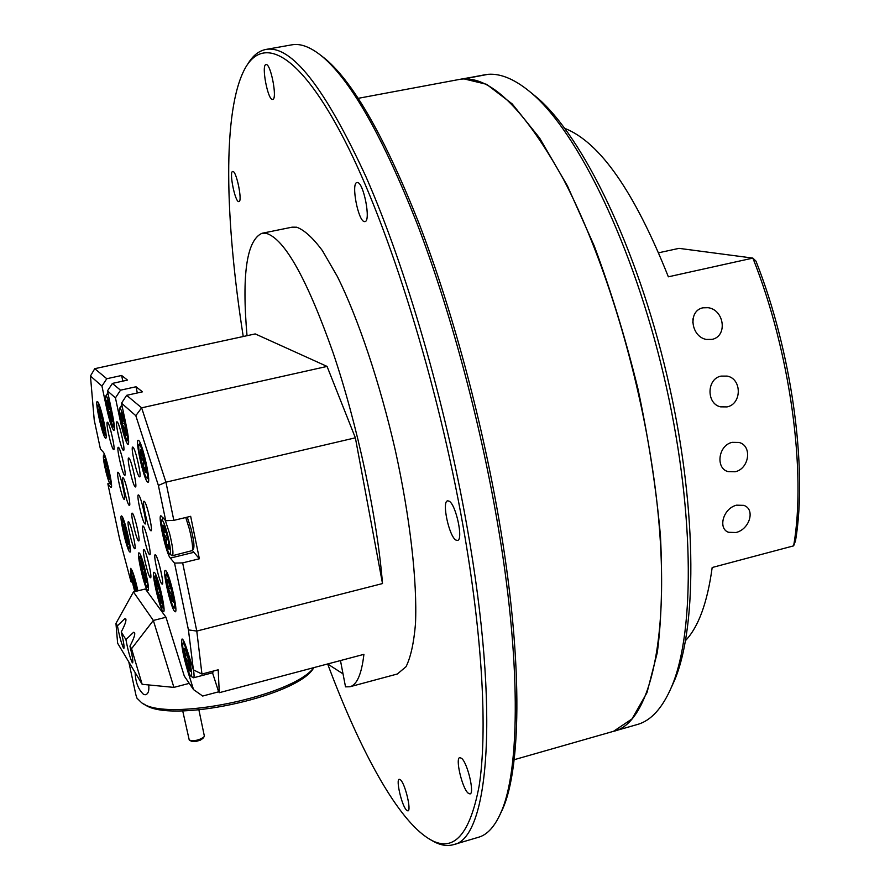 <?xml version="1.0" encoding="UTF-8"?>
<svg xmlns="http://www.w3.org/2000/svg" width="890" height="890" viewBox="0 0 890 890"><rect width="100%" height="100%" fill="white"/><g stroke="black" fill="none" stroke-linecap="round" stroke-linejoin="round"><path stroke-width="1.33" d="M736.531 505.175L743.751 505.364C755.566 509.113 749.769 529.25 736.03 532.509L728.598 532.298C717.841 528.883 722.836 508.546 736.531 505.175M702.855 307.818L708.106 307.695C724.182 309.742 727.92 336.031 712.122 339.39L706.404 339.457C690.907 336.765 687.681 310.933 702.855 307.818M732.225 442.341L739.011 442.452C752.562 445.757 749.224 468.941 735.084 471.767L727.987 471.589C715.326 468.274 718.308 445.178 732.225 442.341M721.034 376.103L727.152 376.092C742.093 378.773 741.926 404.082 727.03 406.908L720.522 406.841C706.326 403.826 706.549 378.84 721.034 376.103M148.697 684.944C149.309 690.573 148.296 693.833 145.648 694.723L143.78 694.578C138.395 689.706 135.514 682.363 135.135 672.54M340.47 660.569L345.52 686.846L349.881 686.769L397.374 673.986L406.04 666.699C410.713 657.243 413.861 642.958 415.485 623.812C417.354 581.837 410.179 518.002 395.338 450.396C379.841 382.778 358.281 318.676 337.444 276.645L322.391 250.613C312.857 237.775 304.269 229.965 296.648 227.195L292.042 227.184L261.994 233.28C246.719 240.211 241.724 274.354 247.019 335.697M94.752 368.683L90.446 376.025L101.95 386.082L106.778 378.728L94.752 368.683L255.241 333.917L327.064 366.413L355.366 437.813L382.511 583.562C377.137 517.201 357.424 424.652 333.138 352.874C306.939 278.804 284.666 238.965 266.31 233.358L261.994 233.28M382.511 583.562L196.779 631.066L201.941 674.042L218.195 669.792L219.285 692.687L363.91 654.35C361.618 674.119 356.946 684.922 349.881 686.769M101.95 386.082L106.722 408.621C109.303 420.191 111.562 427.389 113.52 430.226L113.942 430.426C114.888 429.425 114.354 423.907 112.318 413.872L107.468 390.91L112.396 383.412L120.506 390.187L115.455 397.886L107.468 390.91M144.213 549.853L143.757 549.553C141.822 549.297 147.518 574.595 150.032 577.41L150.51 577.744C152.479 578.088 146.683 552.401 144.213 549.853M129.028 458.161L128.661 457.983C126.569 457.716 132.532 484.549 135.046 486.763L135.447 486.975C137.572 487.331 131.498 460.097 129.028 458.161M118.581 447.425L118.259 447.258C116.29 446.991 122.075 473.057 124.433 475.115L124.8 475.305C126.792 475.672 120.895 449.216 118.581 447.425M132.521 513.363L132.121 513.118C130.218 512.851 135.881 538.15 138.295 540.664L138.729 540.942C140.665 541.298 134.891 515.622 132.521 513.363M143.368 526.268L142.923 526.001C140.898 525.745 146.728 551.755 149.297 554.459L149.776 554.759C151.834 555.115 145.893 528.693 143.368 526.268M118.27 472.39L117.925 472.201C116.067 471.923 121.685 497.087 123.966 499.257L124.333 499.479C126.213 499.835 120.506 474.314 118.27 472.39M144.436 501.459L144.002 501.226C141.844 500.97 147.862 527.948 150.543 530.551L151.011 530.829C153.191 531.174 147.061 503.773 144.436 501.459M117.224 421.938L116.913 421.793C114.855 421.526 120.784 448.349 123.198 450.251L123.543 450.418C125.624 450.785 119.594 423.562 117.224 421.938M107.657 422.327L107.367 422.194C105.465 421.916 111.172 447.659 113.408 449.483L113.731 449.65C115.656 450.006 109.848 423.896 107.657 422.327M128.772 521.918L128.383 521.673C126.558 521.407 132.087 546.004 134.401 548.518L134.824 548.796C136.66 549.152 131.041 524.188 128.772 521.918M133.055 447.236L132.677 447.069C130.474 446.802 136.604 474.459 139.229 476.662L139.641 476.873C141.877 477.229 135.636 449.139 133.055 447.236M155.683 555.071L155.183 554.748C153.08 554.503 159.01 580.847 161.724 583.829L162.258 584.185C164.394 584.53 158.353 557.763 155.683 555.071M123.254 477.93L122.898 477.73C120.984 477.463 126.68 502.972 129.028 505.22L129.417 505.453C131.353 505.809 125.568 479.921 123.254 477.93M138.751 495.14L138.328 494.918C136.248 494.651 142.178 521.24 144.758 523.743L145.215 524.01C147.328 524.366 141.287 497.365 138.751 495.14M166.018 570.89L165.262 570.412C162.258 570.101 170.513 606.735 174.451 611.23L175.274 611.797C178.334 612.276 169.857 574.829 166.018 570.89M139.541 553.235L138.94 552.835C136.415 552.49 144.002 586.154 147.328 590.048L147.985 590.526C150.555 591.016 142.778 556.662 139.541 553.235M154.682 572.715L153.992 572.248C151.256 571.925 159.143 606.869 162.759 611.141L163.515 611.686C166.308 612.175 158.22 576.486 154.682 572.715M115.455 397.886L120.417 421.448C123.109 433.552 125.512 441.128 127.637 444.166L128.127 444.399C129.172 443.365 128.65 437.635 126.558 427.211L121.507 403.181L126.658 395.327L141.643 407.831L165.929 482.191L173.839 520.361L165.718 520.695L158.387 485.451L165.929 482.191L355.366 437.813M97.577 401.679L97.233 401.524C94.74 401.156 102.395 435.722 105.32 438.058L105.71 438.258C108.246 438.781 100.425 403.559 97.577 401.679M138.74 440.494L138.217 440.261C135.024 439.938 143.613 478.787 147.417 481.957L148.018 482.258C151.267 482.769 142.456 443.064 138.74 440.494M121.93 516.222L121.429 515.9C119.071 515.544 126.436 548.34 129.484 551.733L130.029 552.123C132.443 552.612 124.9 519.182 121.93 516.222M117.424 625.792C119.293 635.76 121.285 643.125 123.421 647.909L123.888 648.354C124.444 646.963 123.565 641.501 121.229 631.967C124.945 624.991 126.458 620.642 125.79 618.928L124.845 618.65L117.424 625.792L115.956 623.423L117.625 643.214L142.155 684.31L173.906 687.392L189.27 683.364M125.924 639.576C127.826 649.778 129.895 657.365 132.132 662.36L132.643 662.85C133.244 661.426 132.343 655.841 129.951 646.096C133.756 638.898 135.302 634.392 134.579 632.601L133.556 632.301L125.924 639.576L121.229 631.967M128.805 661.949L135.925 695.012L137.004 698.238L141.688 702.789C166.163 722.335 292.588 696.303 313.881 667.611M313.002 668.98L314.048 667.567L313.002 668.98C294.779 697.148 168.933 723.837 144.536 704.379L143.735 703.934M343.028 673.875L327.654 663.962C358.937 747.667 395.138 815.474 426.21 836.989C451.63 854.823 469.275 837.802 479.154 785.892C487.531 732.214 482.714 637.73 463.267 527.169C437.902 382.911 389.164 226.972 344.564 140.175C299.797 53.033 263.362 35.099 245.039 68.463C222.266 110.304 224.836 219.107 243.237 336.509M320.567 55.136L325.829 59.274C354.153 83.504 385.281 138.406 419.223 223.957C451.697 308.441 481.268 417.288 498.734 518.28C522.753 656.208 521.774 766.557 502.605 809.132L499.746 815.173M453.399 844.677L478.586 837.234C487.386 834.742 494.862 826.443 501.003 812.348C520.227 769.661 521.139 658.578 496.909 519.549C479.276 417.755 449.483 307.996 416.798 222.867C382.644 136.671 351.361 81.413 322.959 57.105C311.166 47.237 300.776 43.154 291.786 44.845L265.932 49.44C291.341 44.8 324.716 87.309 366.068 176.977C405.629 266.933 445.122 402.269 467.083 527.025C500.458 714.359 488.343 839.092 453.399 844.677C446.346 846.635 438.692 844.944 430.449 839.604M238.698 201.641L238.921 201.641C242.703 201.752 236.54 171.013 232.857 171.459L232.691 171.47C228.93 171.47 234.982 201.763 238.698 201.641M272.596 99.435L272.685 99.424C277.669 99.48 270.716 62.968 266.032 64.592L266.01 64.592C261.059 64.703 267.868 100.626 272.596 99.435M364.455 221.61L364.933 221.599C371.175 221.465 363.587 182.061 357.368 182.528L357.001 182.55C350.805 182.862 358.203 221.532 364.455 221.61M455.958 540.096L457.505 540.452C463.634 540.108 455.903 504.118 449.038 501.126L447.626 500.836C441.551 501.326 449.05 536.581 455.958 540.096M467.984 793.012L469.998 793.947C474.737 793.646 467.684 763.386 461.71 758.402L459.807 757.568C455.113 757.957 461.966 787.628 467.984 793.012M406.374 810.034L407.932 810.912C411.525 810.79 405.406 784.557 400.734 780.052L399.243 779.262C395.694 779.451 401.668 805.239 406.374 810.034M514.153 759.715L613.088 731.435C653.972 723.448 675.755 615.001 651.424 461.688C635.638 360.161 601.518 251.848 563.704 179.758C523.809 107.69 489.033 74.248 459.385 79.433L358.236 98.323M142.979 455.046L140.453 455.624L141.666 461.665L143.257 467.595L146.16 469.998M141.977 452.087L140.453 455.624L143.457 461.243L143.257 467.595L146.138 472.968M141.098 461.821C143.279 470.766 145.137 476.139 146.683 477.941C148.129 477.93 147.607 472.19 145.114 460.709C142.278 449.406 140.22 444.077 138.929 444.722C138.339 447.047 139.062 452.743 141.098 461.821M165.229 520.161L169.656 533.755C172.705 546.527 173.628 553.847 172.426 555.716L169.857 554.259M172.426 555.716L192.307 550.576C193.074 547.394 192.095 540.197 189.37 528.994L185.765 517.502M166.23 532.098L163.448 532.765L166.519 544.814L169.178 546.304M166.619 538.394L166.519 544.814L169.056 549.286L168.499 541.621L165.395 529.45L162.881 525.067C165.251 527.103 165.44 529.672 163.448 532.765L166.619 538.394M164.394 539.774C166.508 547.828 168.277 552.623 169.701 554.159C171.281 553.869 170.569 547.328 167.554 534.523C164.772 524.199 162.792 519.46 161.624 520.327C161.012 523.142 161.936 529.617 164.394 539.774M187.256 517.146L191.083 528.838C193.531 538.906 194.409 545.381 193.709 548.251L193.608 548.429M193.497 669.914C194.231 674.82 194.254 677.435 193.564 677.768L191.072 676.389M193.564 677.768L212.465 672.818L213.022 671.138M187.534 655.541L184.875 656.23L188.001 667.8L190.315 668.746M188.013 661.604L188.001 667.8L190.271 671.494L189.448 663.361L186.288 651.68L184.008 648.176C186.399 650.312 186.689 652.993 184.875 656.23L188.013 661.604M185.999 663.373C188.024 670.682 189.67 674.987 190.927 676.3C192.418 675.777 191.55 669.046 188.313 656.119C185.665 646.785 183.841 642.558 182.828 643.414C182.283 646.363 183.34 653.015 185.999 663.373M171.047 588.357L168.288 589.035L171.436 600.138L173.394 600.472M171.447 594.186L171.436 600.138L173.405 602.274L172.215 593.185L169.033 581.993L167.62 579.323L167.086 579.98C169.59 582.46 169.99 585.486 168.288 589.035L171.447 594.186M169.634 596.701C171.414 602.864 172.849 606.479 173.928 607.547C175.452 606.624 174.429 599.248 170.858 585.409C168.499 577.421 166.875 573.883 166.007 574.795C165.462 578.255 166.675 585.553 169.634 596.701M124.645 423.384L121.997 423.985L124.956 434.086L126.425 433.92M125.012 428.68L124.956 434.086L126.28 435.655L126.436 434.465L124.934 424.619L121.018 412.849L120.484 414.195L122.853 419.39L121.997 423.985L125.012 428.68M123.488 431.906L126.881 440.283C128.327 438.792 127.181 430.894 123.421 416.587C121.518 410.29 120.217 407.564 119.527 408.421C119.015 412.426 120.328 420.247 123.488 431.906M102.35 418.723L100.147 419.212L102.806 428.624L104.097 428.568M102.884 423.596L102.806 428.624L104.019 430.304L104.13 429.369L102.784 420.603L99.202 409.433L98.79 410.479L100.948 415.118L100.147 419.212L102.884 423.596M101.482 426.355L104.631 434.509C105.776 433.207 104.709 426.154 101.438 413.372C99.68 407.364 98.501 404.694 97.9 405.373C97.499 408.755 98.69 415.752 101.482 426.355M110.249 409L107.857 409.522L110.638 419.757L112.262 419.98M110.727 414.306L110.638 419.757L112.296 421.504L111.15 412.938L107.156 400.278L106.711 400.967L108.814 405.495L107.857 409.522L110.727 414.306M109.103 416.709L112.785 426.488C114.065 425.509 113.108 418.556 109.904 405.64C107.879 398.498 106.511 395.293 105.765 396.039C105.287 399.232 106.4 406.129 109.103 416.709M107.134 465.937L105.165 466.382L107.69 476.361L109.448 477.14M106.177 462.733L105.165 466.382L107.801 471.055L107.69 476.361L109.47 479.732L108.769 472.913L106.222 462.867L104.43 459.629L105.532 460.953M106.11 472.423C107.79 478.931 109.125 482.725 110.093 483.815C111.139 483.303 110.382 477.63 107.824 466.805C105.71 458.784 104.264 455.024 103.474 455.524C103.073 457.838 103.952 463.468 106.11 472.423M134.457 580.436L132.699 580.859L135.658 591.383M133.9 578.756L132.699 580.859L135.258 585.609L135.224 591.494M137.494 590.927L136.571 586.655C134.101 576.709 132.354 571.858 131.331 572.103C130.941 573.783 131.587 578.344 133.278 585.787L134.768 591.605M124.567 525.99L123.154 526.335L123.888 530.829L125.112 536.158L127.782 539.652L127.671 543.868L128.405 543.412M125.523 530.918L125.112 536.158L128.305 544.257L126.324 531.842L123.743 524.132L123.154 526.335L125.523 530.918M123.165 529.572C125.345 539.685 127.27 545.971 128.939 548.418C129.818 548.696 129.606 545.392 128.293 538.517C125.612 526.346 123.554 520.072 122.119 519.693L123.165 529.572M157.074 582.16L155.739 582.483L157.508 592.484L160.5 596.834L160.489 601.974L161.735 601.629M158.142 587.111L157.508 592.484L160.489 601.974L161.613 603.109L159.955 591.438L156.952 581.904L156.217 580.747L155.739 582.483L158.142 587.111M155.349 584.763C157.708 596.589 160.011 604.221 162.269 607.648C163.204 608.104 163.17 605.3 162.158 599.27C159.165 584.875 156.685 577.254 154.727 576.409L155.349 584.763M141.888 562.424L140.642 562.736L142.389 572.381L145.226 576.486L145.181 581.337L146.283 580.992M142.956 567.208L142.389 572.381L145.181 581.337L146.171 582.338L144.514 570.957L141.688 561.968L141.043 560.945L140.642 562.736L142.956 567.208M140.342 565.061C142.611 576.308 144.77 583.517 146.817 586.666C147.684 587.055 147.607 584.296 146.583 578.378C143.746 564.794 141.432 557.596 139.652 556.795L140.342 565.061M202.898 738.422L200.15 740.258L195.978 741.426L192.196 741.526L189.47 740.269M182.706 710.888L189.281 740.169C194.421 741.303 199.316 740.224 203.955 736.953L204.311 735.808M685.578 640.522C698.55 626.838 707.417 602.508 712.178 567.509L793.646 545.848C806.574 472.145 790.187 351.372 752.862 258.1L678.992 248.355L658.711 252.771M564.861 128.405C599.893 142.233 634.392 191.706 668.357 276.812L752.862 258.1L755.966 261.115C791.922 351.951 807.731 468.507 795.527 540.764L793.646 545.848M144.714 571.814L142.389 572.381M141.844 562.324L140.642 562.736M160.055 591.85L157.508 592.484M157.041 582.105L155.739 582.483M127.226 535.658L125.112 536.158M124.377 525.5L123.154 526.335M136.949 590.582L135.08 591.038M137.038 591.049L132.688 576.119M132.61 576.041L132.699 580.859M109.292 475.983L107.69 476.361M104.998 459.819L104.43 459.629L105.165 466.382M105.843 395.928L107.301 393.747L108.302 394.86M112.218 419.401L110.638 419.757M107.679 401.056L106.711 400.967L107.857 409.522M104.086 428.335L102.806 428.624M99.802 410.424L98.79 410.479L100.147 419.212M119.605 408.299L121.14 406.007L122.42 407.509M126.413 433.753L124.956 434.086M121.752 414.028L120.484 414.195L121.997 423.985M173.316 599.671L171.436 600.138M168.177 580.091L167.086 579.98L168.288 589.035M190.137 667.244L188.001 667.8M184.842 648.398L184.008 648.176L184.875 656.23M161.724 520.172L163.137 517.858M168.933 544.224L166.519 544.814M163.604 525.334L162.881 525.067L163.448 532.765M145.76 467.005L143.257 467.595M146.227 472.468L145.749 466.972L140.998 449.906M140.653 449.439L140.453 455.624M247.665 64.225C252.66 55.77 258.745 50.841 265.932 49.44M158.387 485.451L135.803 415.686L141.643 407.831L327.064 366.413M135.803 415.686L121.507 403.181M90.446 376.025L94.229 420.036L100.403 448.938L103.207 452.02C105.988 454.334 113.508 487.965 111.139 487.453L111.417 487.019M109.514 482.981L107.835 483.782L119.56 538.728L131.041 581.86L132.499 582.271M201.941 674.042L193.386 669.859L188.435 629.886L196.779 631.066L182.65 562.88L199.371 558.775L190.66 516.322L173.839 520.361M188.435 629.886L174.551 563.114L182.65 562.88M165.985 617.26L153.347 620.452L133.444 591.939L145.37 588.98L165.985 617.26L184.308 676.111L193.542 689.616L202.675 696.036L218.64 691.808L219.285 692.687M173.906 687.392L153.347 620.452L131.553 648.699L129.951 646.096M133.444 591.939L115.956 623.423M106.778 378.728L121.63 375.48L122.82 381.131M112.396 383.412L127.515 380.097L121.63 375.48M120.506 390.187L136.025 386.761L137.316 392.968M126.658 395.327L142.478 391.822L136.025 386.761M165.718 520.695L160.89 515.766C157.641 515.477 166.241 554.014 170.324 558.097L174.551 563.114M192.374 550.476L199.371 558.775M107.835 483.782L110.705 487.186M137.894 590.838C134.88 577.488 132.454 570 130.641 568.365L131.041 581.86M193.386 669.859L186.889 649.299C184.686 642.469 183.073 639.042 182.061 639.009C180.837 642.947 182.617 653.305 187.401 670.07L193.542 689.616M212.532 672.796L218.64 691.808M142.155 684.31L131.553 648.699M530.629 92.326L537.482 97.933C582.95 137.049 636.795 247.32 666.777 374.657C696.826 501.982 697.905 624.691 674.698 679.993L671.06 688.07M613.444 731.335L637.229 724.538C651.18 720.7 662.772 707.784 672.006 685.812C695.479 629.886 694.311 505.075 663.706 375.38C633.168 245.685 578.456 133.478 532.487 93.928C516.178 79.866 501.415 73.325 488.209 74.304L463.857 78.91M613.533 731.302L632.056 718.886L647.008 692.631L657.31 652.548C661.615 619.251 662.661 580.325 660.447 535.769C656.23 488.788 648.754 439.905 638.019 389.119C625.603 338.578 610.985 290.785 594.153 245.729L567.397 185.81L539.551 137.939L512.184 103.896L486.608 84.316L463.846 78.854M486.763 74.571L459.752 79.366M462.299 79.021L486.608 74.449M462.288 78.987L459.841 79.355M693.633 316.351L692.776 322.514M692.832 320.111L693.021 318.687M170.324 558.097L193.586 552.401M131.386 572.003L132.187 570.69L130.307 571.169M187.401 670.07L187.968 669.925M502.605 809.132L501.003 812.348M146.828 478.03L148.63 479.154M193.709 548.251L192.307 550.576M213.667 670.971L212.777 672.484M174.073 607.636L175.831 608.704M127.014 440.361L128.661 441.396M104.731 434.576L106.11 435.433M112.897 426.566L114.398 427.512M110.182 483.882L111.484 484.683M129.039 548.485L130.385 549.308M162.392 607.725L163.983 608.693M146.928 586.732L148.385 587.623M202.787 738.555L203.977 736.931M204.333 735.952L198.915 709.975M139.719 556.684L140.62 555.215M154.793 576.286L155.772 574.684M122.175 519.593L123.009 518.247M103.54 455.435L104.353 454.145M107.301 393.747L108.035 393.591M97.967 405.273L98.823 403.915M121.14 406.007L122.052 405.807M166.096 574.662L167.164 572.893M182.917 643.27L183.974 641.479M139.018 444.566L140.131 442.775M325.829 59.274L322.959 57.105M537.482 97.933L532.487 93.928M674.698 679.993L672.006 685.812M719.765 406.619L720.511 406.841M705.636 339.279L706.404 339.457M727.831 531.953L728.598 532.298"/></g></svg>
